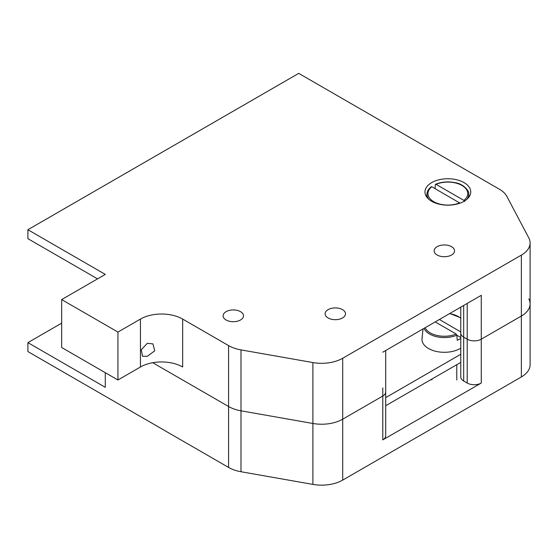<?xml version="1.0" encoding="UTF-8"?>
<svg xmlns="http://www.w3.org/2000/svg" width="558" height="558" viewBox="0 0 558 558"><rect width="100%" height="100%" fill="white"/><g stroke="black" fill="none" stroke-linecap="round" stroke-linejoin="round"><path stroke-width="0.84" d="M385.704 397.603L460.775 354.267M385.704 405.729L460.775 362.386M521.36 376.957L521.36 316.037L481.275 339.18A9.946 5.74 180 0 1 467.206 339.18A9.946 5.74 0 0 0 481.275 339.18L521.36 316.037A29.846 17.228 0 0 0 530.1 303.852L530.1 364.772A29.846 17.228 0 0 1 521.36 376.957L342.703 480.103A29.846 17.228 180 0 1 312.892 484.4L240.986 471.733A29.846 17.228 180 0 1 228.592 467.437L27.9 351.568L27.9 342.633L61.666 323.138M152.739 362.721L228.592 406.517A29.846 17.228 180 0 0 240.986 410.814L312.892 423.48A29.846 17.228 180 0 0 342.703 419.184L382.788 396.04L342.703 419.184A29.846 17.228 180 0 1 312.892 423.48L240.986 410.814A29.846 17.228 180 0 1 228.592 406.517L152.739 362.721M105.281 372.681L105.281 387.308L27.9 342.633M385.704 350.494L385.704 435.84A9.946 5.74 180 0 1 382.788 439.899L382.788 396.04A9.946 5.74 0 0 0 385.704 391.974A9.946 5.74 180 0 1 382.788 396.04L382.788 387.915M382.788 439.899L481.275 383.039A9.946 5.74 180 0 1 467.206 383.039L463.684 381.009A9.946 5.74 180 0 1 460.775 376.95L460.775 333.084A9.946 5.74 0 0 0 463.684 337.151L467.206 339.18L463.684 337.151A9.946 5.74 180 0 1 460.775 333.084L460.775 307.151M521.36 255.118A29.846 17.228 0 0 0 530.1 242.932A29.846 17.228 0 0 0 528.803 237.903L506.866 196.388A29.846 17.228 0 0 0 499.424 189.232L298.725 73.363L27.9 229.729L105.281 274.397L61.666 299.583L117.94 332.073L140.449 319.071A29.846 17.228 180 0 1 182.661 319.071L228.592 345.597A29.846 17.228 180 0 0 240.986 349.894L312.892 362.56A29.846 17.228 180 0 0 342.703 358.257L521.36 255.118L521.36 316.037A29.846 17.228 0 0 0 530.1 303.852A29.846 17.228 0 0 0 528.803 298.823M147.298 343.33L141.258 349.81L142.548 356.276L147.298 356.332L154.747 350.815L152.906 343.881L147.298 343.33M451.555 246.685A10.197 5.887 0 0 0 440.436 245.408A10.197 5.887 0 0 0 434.145 250.842A10.197 5.887 0 0 0 437.13 255.006A10.197 5.887 0 0 0 448.241 256.282A10.197 5.887 0 0 0 454.54 250.842A10.197 5.887 0 0 0 451.555 246.685M342.514 309.634A10.197 5.887 0 0 0 331.403 308.358A10.197 5.887 0 0 0 325.112 313.791A10.197 5.887 0 0 0 328.097 317.955A10.197 5.887 0 0 0 339.208 319.232A10.197 5.887 0 0 0 345.507 313.791A10.197 5.887 0 0 0 342.514 309.634M240.519 311.664A10.197 5.887 0 0 0 229.408 310.387A10.197 5.887 0 0 0 223.109 315.828A10.197 5.887 0 0 0 226.095 319.985A10.197 5.887 0 0 0 237.206 321.262A10.197 5.887 0 0 0 243.504 315.828A10.197 5.887 0 0 0 240.519 311.664M464.04 182.612A22.878 13.211 0 0 0 439.104 179.753A22.878 13.211 0 0 0 424.98 191.952A22.878 13.211 0 0 0 431.676 201.299A22.878 13.211 0 0 0 456.611 204.158A22.878 13.211 0 0 0 470.743 191.952A22.878 13.211 0 0 0 464.04 182.612M97.538 278.867L27.9 238.664L27.9 229.729M481.275 383.039L481.275 295.315L382.788 352.175M182.661 319.071L182.661 366.997A29.846 17.228 0 0 0 140.449 366.997L117.94 379.998L61.666 347.501L61.666 299.583M117.94 379.998L117.94 332.073M423.034 328.941L422.001 338.58A22.383 12.925 0 0 0 435.142 351.163A22.383 12.925 0 0 0 460.169 348.52A22.383 12.925 0 0 0 460.775 348.157M435.198 321.917L456.144 334.012L456.856 335.163L457.232 340.324A21.427 12.374 0 0 0 459.492 339.194A21.427 12.374 0 0 0 460.775 338.385M460.775 331.954L439.418 319.483M460.775 337.499L456.863 335.239M464.591 201.543L463.886 200.399L436.049 184.328L435.345 184.656L435.031 188.611M463.886 200.399A19.907 11.495 0 0 0 461.933 185.451A19.907 11.495 0 0 0 436.049 184.328L435.345 184.656M431.125 187.097L431.829 186.763L460.015 203.147M228.592 467.437L228.592 345.597M342.703 480.103L342.703 358.257M312.892 484.4L312.892 362.56M240.986 471.733L240.986 349.894M467.206 383.039L467.206 303.44M463.684 305.47L463.684 381.009M140.449 366.997L140.449 319.071M456.856 335.163A20.897 12.067 180 0 1 424.038 328.362M425.112 327.741A19.907 11.495 0 0 0 456.144 334.012M460.371 331.578A19.907 11.495 0 0 0 460.775 331.25M460.775 318.276A19.907 11.495 0 0 0 449.497 313.659M435.582 184.259C441.594 181.817 448.088 181.287 455.049 182.654C463.314 183.721 469.327 190.989 468.713 193.577A20.897 12.067 180 0 1 466.927 199.255M428.795 199.255A20.897 12.067 180 0 1 427.003 193.577L426.647 196.904M431.829 186.763A19.907 11.495 0 0 0 433.782 201.703A19.907 11.495 0 0 0 459.666 202.833M530.1 242.932L530.1 303.852M431.906 379.998L431.906 379.049M456.779 379.998L456.779 364.695M460.775 317.816L449.762 313.505M468.713 193.577L469.069 196.904M431.292 186.735C428.67 188.841 427.24 191.122 427.003 193.577"/></g></svg>

